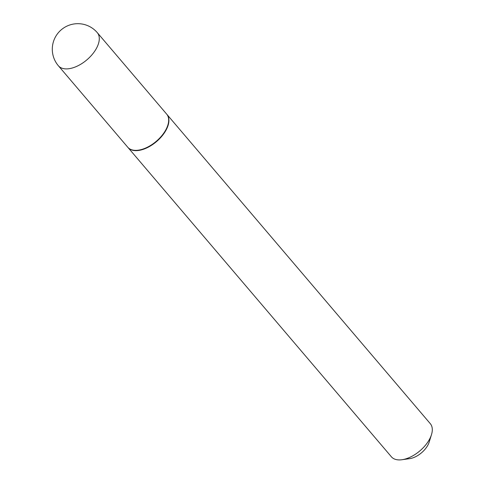<?xml version="1.0" encoding="UTF-8"?>
<svg xmlns="http://www.w3.org/2000/svg" width="484" height="484" viewBox="0 0 484 484"><rect width="100%" height="100%" fill="white"/><g stroke="black" fill="none" stroke-linecap="round" stroke-linejoin="round"><path stroke-width="0.73" d="M166.678 114.127A25.549 13.951 139.6 0 1 162.231 135.193A25.549 13.951 139.6 0 1 137.771 150.252A25.549 13.951 139.6 0 1 127.776 147.257L58.395 65.788A25.549 13.951 139.6 0 0 68.383 68.782A25.549 13.951 139.6 0 0 97.096 47.087A25.549 13.951 139.6 0 0 97.29 32.658L166.678 114.127M166.792 114.266A25.549 13.951 139.6 0 1 166.913 114.405A25.549 13.951 139.6 0 1 162.467 135.466A25.549 13.951 139.6 0 1 138.007 150.53A25.549 13.951 139.6 0 1 128.012 147.535A25.549 13.951 139.6 0 1 127.897 147.396M166.913 114.405L430.3 423.675A25.549 13.951 139.6 0 1 431.498 434.602A25.549 13.951 139.6 0 1 401.998 459.721A25.549 13.951 139.6 0 1 401.393 459.8A25.549 13.951 139.6 0 1 391.399 456.805L128.012 147.535M431.498 434.602L429.205 442.031A16.898 9.226 139.6 0 1 409.7 458.644L401.998 459.721M97.29 32.658A25.549 25.549 0 0 0 54.843 38.103A25.549 25.549 0 0 0 58.395 65.788"/></g></svg>

